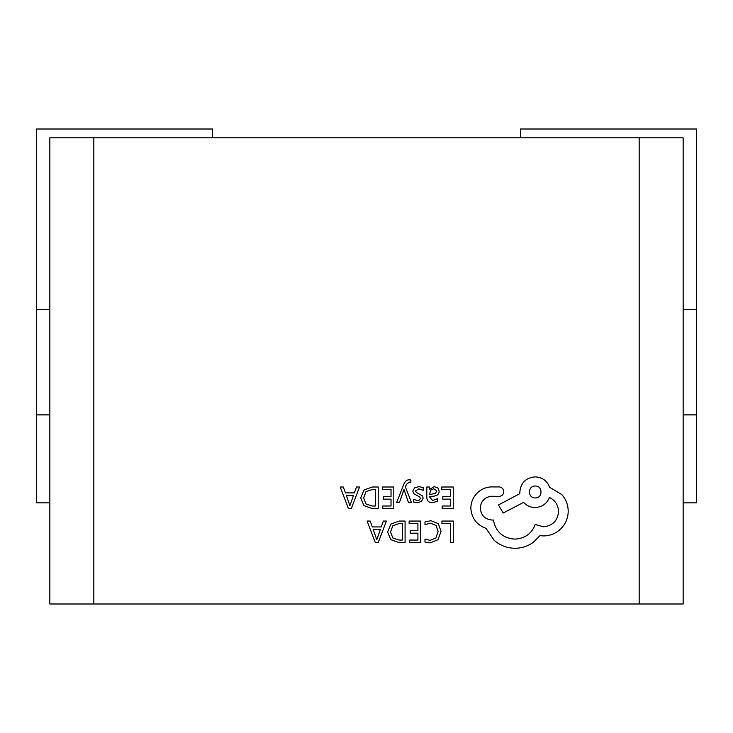<?xml version="1.0" encoding="UTF-8"?>
<svg xmlns="http://www.w3.org/2000/svg" width="733" height="733" viewBox="0 0 733 733"><rect width="100%" height="100%" fill="white"/><g stroke="black" fill="none" stroke-linecap="round" stroke-linejoin="round"><path stroke-width="1.1" d="M212.57 137.804L212.57 129.008L36.65 129.008L36.65 502.838L49.844 502.838M36.65 414.878L49.844 414.878M36.65 309.326L49.844 309.326M520.43 137.804L520.43 129.008L696.35 129.008L696.35 502.838L683.156 502.838M696.35 414.878L683.156 414.878M696.35 309.326L683.156 309.326M639.176 603.992L639.176 137.804L683.156 137.804L683.156 603.992L49.844 603.992L49.844 137.804L93.824 137.804L93.824 603.992M639.176 137.804L93.824 137.804M441.926 521.062L441.926 523.509L450.483 523.509L450.483 542.53L453.251 542.53L453.251 521.062L441.926 521.062M430.922 520.705L424.975 521.951L424.975 524.608L430.518 523.17L436.034 525.433L438.142 531.553L435.888 538.013L430.042 540.395L424.975 539.121L424.975 542.017L430.069 542.896L437.949 539.735L441.055 531.388L438.297 523.637L430.922 520.705M409.133 521.062L409.133 523.509L417.911 523.509L417.911 530.738L410.233 530.738L410.233 533.193L417.911 533.193L417.911 540.065L409.628 540.065L409.628 542.53L420.678 542.53L420.678 521.062L409.133 521.062M405.083 521.062L399.173 521.062L390.845 524.068L387.601 532.076L390.845 539.69L398.954 542.53L405.083 542.53L405.083 521.062M402.307 540.065L402.307 523.509L399.192 523.509L392.815 525.753L390.515 531.993L392.87 538.04L399.064 540.065L402.307 540.065M367.096 521.062L375.278 542.53L378.237 542.53L386.41 521.062L383.35 521.062L381.288 526.935L372.346 526.935L370.156 521.062L367.096 521.062M380.409 529.363L373.207 529.363L376.78 539.79L380.409 529.363M441.706 487.005L441.706 489.461L450.483 489.461L450.483 496.681L442.805 496.681L442.805 499.136L450.483 499.136L450.483 506.008L442.191 506.008L442.191 508.473L453.251 508.473L453.251 487.005L441.706 487.005M432.351 502.691L437.628 501.262L437.628 498.651L432.607 500.511L429.501 496.754L434.046 496.122C437.436 495.645 439.131 493.978 439.131 491.11L437.812 487.857L434.266 486.648L429.575 489.378L429.501 487.005L426.808 487.005L426.808 496.873C426.817 500.758 428.658 502.701 432.351 502.691M435.686 493.272L436.401 491.33L435.622 489.543L433.57 488.856L430.656 490.102L429.501 494.702L435.686 493.272M418.745 488.847L423.17 490.322L423.17 487.546L419.01 486.648L414.539 487.866L412.816 491.183L413.714 493.712L419.789 497.02L420.385 498.449L419.56 499.933L417.444 500.511L413.549 499.402L413.549 502.013L417.178 502.691L421.429 501.473L423.152 498.202L422.391 495.783L416.262 492.374L415.574 490.918L418.745 488.847M396.7 502.343L399.485 502.343L404.002 489.552L408.409 502.343L411.415 502.343L405.404 487.042L406.577 484.256L409.335 482.094L410.856 482.396L410.856 480.005L409.124 479.785C406.769 479.785 404.946 481.425 403.654 484.696L396.7 502.343M382.25 487.005L382.25 489.461L391.028 489.461L391.028 496.681L383.35 496.681L383.35 499.136L391.028 499.136L391.028 506.008L382.745 506.008L382.745 508.473L393.795 508.473L393.795 487.005L382.25 487.005M378.201 487.005L372.291 487.005L363.962 490.02L360.718 498.019L363.962 505.633L372.071 508.473L378.201 508.473L378.201 487.005M375.424 506.008L375.424 489.461L372.309 489.461L365.932 491.696L363.632 497.936L365.987 503.983L372.181 506.008L375.424 506.008M340.213 487.005L348.395 508.473L351.354 508.473L359.527 487.005L356.467 487.005L354.406 492.878L345.463 492.878L343.273 487.005L340.213 487.005M353.526 495.306L346.324 495.306L349.898 505.733L353.526 495.306M470.833 508.299C471.594 518.176 476.633 524.837 485.942 528.301L494.179 540.358C500.19 545.517 507.108 548.165 514.942 548.293C521.731 548.211 527.833 546.232 533.258 542.338L539.974 535.621L543.483 535.933C550.245 535.85 556.1 533.413 561.029 528.603C565.711 523.793 568.102 517.993 568.203 511.203C568.13 504.89 565.995 499.347 561.799 494.564L549.585 487.243C547.12 480.729 542.283 477.265 535.09 476.862C525.799 477.751 520.714 482.836 519.825 492.127L519.825 493.648L498.458 504.945L503.186 513.036L523.637 502.352C526.541 505.678 530.353 507.41 535.09 507.538C542.081 507.08 546.864 503.727 549.429 497.469C555.156 500.236 558.207 504.918 558.592 511.506C557.703 520.797 552.618 525.882 543.327 526.77L535.237 524.48C531.782 533.642 524.965 538.526 514.786 539.131C502.783 538.114 495.655 531.755 493.419 520.054L492.2 520.054C484.953 519.367 480.976 515.4 480.298 508.152C480.83 501.28 484.495 497.313 491.284 496.241L499.063 496.397C501.94 496.122 503.516 494.537 503.8 491.669C503.544 488.948 502.068 487.372 499.375 486.932L490.368 486.932C484.898 487.472 480.271 489.763 476.477 493.804C472.767 497.945 470.879 502.783 470.833 508.299M535.237 486.016C527.458 485.677 527.668 498.348 535.237 497.927C542.887 498.403 542.887 485.539 535.237 486.016"/></g></svg>
